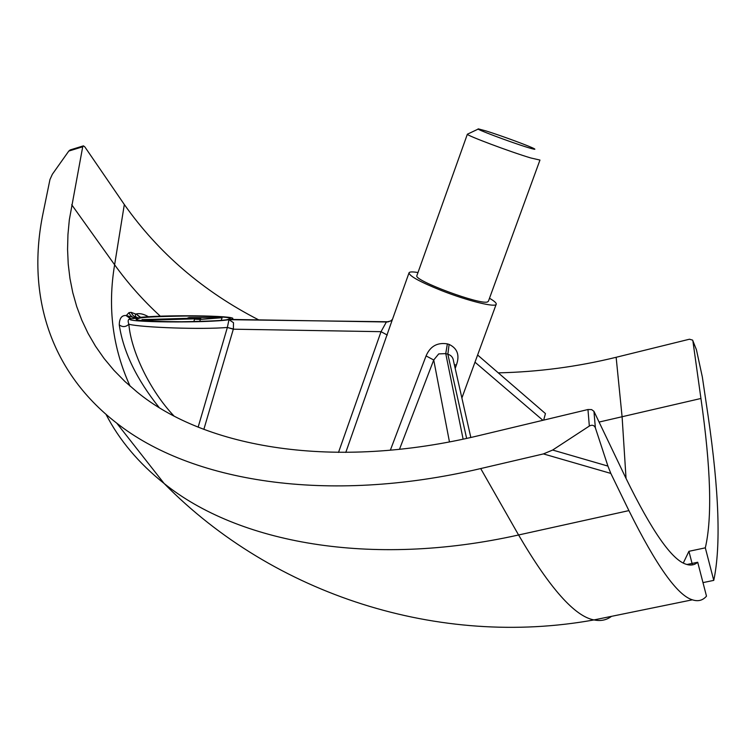 <?xml version="1.0" encoding="UTF-8"?>
<svg xmlns="http://www.w3.org/2000/svg" width="756" height="756" viewBox="0 0 756 756"><rect width="100%" height="100%" fill="white"/><g stroke="black" fill="none" stroke-linecap="round" stroke-linejoin="round"><path stroke-width="1.13" d="M227.641 319.523C224.258 320.535 208.911 321.281 181.601 321.754C151.408 321.546 136.231 320.714 136.08 319.24L139.558 318.134C143.886 317.123 159.544 316.424 186.524 316.017C215.668 316.273 230.268 317.114 230.334 318.541L227.641 319.523M527.679 147.448C533.604 149.263 535.862 149.726 534.473 148.847C531.355 146.768 500.529 135.39 485.9 130.901L478.529 128.926C473.01 128.085 510.489 142.222 527.679 147.448M478.236 129.059L467.369 134.209C465.97 135.23 510.574 151.965 530.75 157.957L539.964 160.064M539.935 160.14L488.404 301.228L487.469 301.956C480.079 305.103 413.853 280.495 416.839 275.742L416.925 275.505M463.116 439.151L445.747 353.61L447.363 343.876L449.111 344.405L447.854 354.243L445.747 353.61L438.707 353.912L433.727 359.998L399.47 449.329M392.449 319.382L390.597 321.026L386.316 322.094L381.033 331.676L233.283 329.191L227.358 327.461C202.381 329.654 142.326 327.584 128.86 324.267C131.157 351.701 150.293 391.022 173.956 415.961M159.138 407.512C136.562 379.276 123.275 351.738 119.268 324.919C119.372 318.427 121.621 315.29 126.006 315.498L130.656 318.843C120.875 322.349 208.023 323.199 228.983 319.684L233.491 322.689L233.377 329.002L203.855 429.37M387.412 321.999L230.448 319.419C247.24 315.989 172.585 314.373 140.588 317.303L138.717 317.936C135.825 317.444 134.795 316.15 135.645 314.052L131.138 312.341C132.669 315.828 135.192 317.69 138.717 317.936L130.656 318.843C128.142 318.862 127.547 320.667 128.86 324.267C125.761 327.102 122.566 327.32 119.268 324.919M417.983 272.538C412.266 271.584 409.261 271.735 408.977 272.992C409.856 276.365 420.714 282.224 441.551 290.597C468.011 301.039 496.692 308.013 496.257 304.073C496.352 302.863 494.093 300.926 489.491 298.261M345.785 452.428L392.326 319.722M126.006 315.498L136.6 318.267C133.037 318.03 130.486 316.159 128.945 312.663L126.432 315.432L131.071 318.777M692.846 340.691L696.427 349.735L702.333 376.979L708.145 416.169C719.126 491.57 720.997 546.314 713.758 580.381L705.32 547.835C712.332 517.747 710.876 467.955 700.935 398.478L599.083 422.065M696.427 349.735L692.865 340.786L700.935 398.478M140.115 317.369L136.127 313.986C139.548 313.069 143.659 313.995 148.459 316.745M607.928 466.093L610.82 473.417L543.422 453.912L552.655 450.037L607.928 466.093L595.369 427.83C594.15 425.184 592.137 424.589 589.34 426.044L587.96 409.525L479.71 435.409C333.812 470.629 205.245 448.015 137.119 392.052L124.91 381.478L113.901 370.27L104.101 358.495L95.492 346.191L88.074 333.415L81.828 320.204L76.743 306.624L72.793 292.723L69.968 278.52L68.229 264.09L67.567 249.452L67.945 234.653L69.335 219.741L82.716 146.777L83.434 145.851L84.861 146.929L124.324 204.526C158.533 253.033 203.317 291.485 258.675 319.873M498.28 372.859C538.064 371.971 577.348 366.783 616.14 357.286L622.122 417.114L626.044 478.463M692.865 340.786L692.619 340.115L689.444 339.217L616.14 357.286M82.716 146.777L68.796 151.058L52.362 174.249L49.962 179.531L43.054 213.268C26.885 291.381 47.524 369.665 116.745 423.152C190.257 481.203 326.016 504.999 480.703 468.559L518.578 534.983C549.735 588.215 574.872 616.527 593.999 619.92C600.689 621.319 606.529 620.128 611.51 616.338M543.422 453.912L480.703 468.559M589.34 426.044L552.655 450.037M686.949 564.505L697.703 562.247C694.537 565.091 690.7 565.762 686.202 564.269C672.037 560.13 651.852 531.26 625.656 477.65L593.942 411.321L595.369 427.83M692.439 564.893L688.924 551.313L705.32 547.835M688.924 551.313L683.311 563.003M587.96 409.525L591.617 409.601L593.942 411.321M610.82 473.417L628.907 510.602C656.331 565.724 677.489 595.463 692.383 599.81C698.062 601.7 702.759 600.481 706.491 596.153L697.703 562.247M713.758 580.381L702.985 582.611M390.342 450.226L426.072 355.915L433.727 359.998L449.461 441.901M447.363 343.876C437.261 342.27 430.164 346.286 426.072 355.915M454.356 364.751L456.388 365.025C459.894 355.273 457.465 348.393 449.111 344.405M456.388 365.025L455.197 368.437M338.499 452.428L381.033 331.676L387.27 335.059M388.735 321.782L228.983 319.684L227.358 327.461L233.377 329.002M543.668 420.119L545.445 413.579L477.612 355.008M470.827 437.469L453.515 361.037C453.109 357.512 451.228 355.254 447.854 354.243L466.632 438.395M68.796 151.058L70.157 149.943L83.188 145.927M198.148 427.131L227.272 327.764M144.509 317.01L140.588 317.303L136.127 313.986M145.568 320.251L142.034 319.627L197.014 318.068L187.677 318.03L189.066 317.577L222.113 317.718L200.368 319.429L194.604 319.174L200.803 318.682L145.568 320.251L145.36 320.865M141.731 320.544L142.034 319.627M221.234 320.298L222.113 317.718M199.697 321.442L200.368 319.429M193.791 321.593L194.604 319.174M628.907 510.602L518.578 534.983C369.75 568.21 237.365 542.496 164.156 483.519C138.717 463.22 119.325 440.162 106.001 414.345M128.945 312.663L131.138 312.341M124.324 204.526L114.619 264.78C107.465 307.588 112.635 348.053 130.098 386.174M71.707 204.734L114.619 264.78C127.934 283.32 143.177 300.463 160.329 316.206M542.902 420.298L474.985 362.181M392.298 319.826L408.977 272.992M116.745 423.152L164.156 483.519C274.107 595.378 439.671 647.911 593.999 619.92L692.383 599.81M461.888 397.977L496.153 304.366M416.839 275.742L467.369 134.209"/></g></svg>
